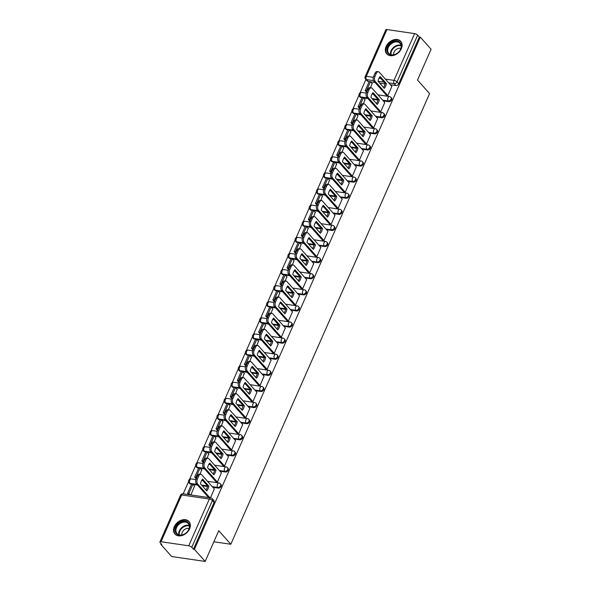 <?xml version="1.0" encoding="UTF-8"?>
<svg xmlns="http://www.w3.org/2000/svg" width="591" height="591" viewBox="0 0 591 591"><rect width="100%" height="100%" fill="white"/><g stroke="black" fill="none" stroke-linecap="round" stroke-linejoin="round"><path stroke-width="0.89" d="M383.293 100.847L388.745 101.652A2.416 1.78 -41.6 0 0 391.611 99.872A2.416 1.78 -41.6 0 0 391.464 97.98L390.865 97.316A2.416 1.78 138.4 0 1 391.02 99.207A2.416 1.78 138.4 0 1 388.154 100.98L382.695 100.182M376.186 116.952L381.646 117.757A2.416 1.78 -41.6 0 0 384.512 115.976A2.416 1.78 -41.6 0 0 384.357 114.085L383.766 113.413A2.416 1.78 138.4 0 1 383.914 115.304A2.416 1.78 138.4 0 1 381.047 117.084L375.595 116.279M369.087 133.056L374.546 133.854A2.416 1.78 -41.6 0 0 377.413 132.081A2.416 1.78 -41.6 0 0 377.257 130.19L376.659 129.518A2.416 1.78 138.4 0 1 376.814 131.409A2.416 1.78 138.4 0 1 373.948 133.189L368.489 132.384M361.98 149.154L367.439 149.959A2.416 1.78 -41.6 0 0 370.306 148.178A2.416 1.78 -41.6 0 0 370.158 146.287L369.56 145.622A2.416 1.78 138.4 0 1 369.715 147.514A2.416 1.78 138.4 0 1 366.848 149.287L361.389 148.489M354.881 165.258L360.34 166.064A2.416 1.78 -41.6 0 0 363.206 164.283A2.416 1.78 -41.6 0 0 363.051 162.392L362.46 161.727A2.416 1.78 138.4 0 1 362.608 163.618A2.416 1.78 138.4 0 1 359.742 165.391L354.29 164.586M347.781 181.363L353.233 182.161A2.416 1.78 -41.6 0 0 356.107 180.388A2.416 1.78 -41.6 0 0 355.952 178.497L355.354 177.825A2.416 1.78 138.4 0 1 355.509 179.716A2.416 1.78 138.4 0 1 352.642 181.496L347.183 180.691M340.675 197.46L346.134 198.266A2.416 1.78 -41.6 0 0 349 196.493A2.416 1.78 -41.6 0 0 348.853 194.602L348.254 193.929A2.416 1.78 138.4 0 1 348.409 195.82A2.416 1.78 138.4 0 1 345.543 197.593L340.084 196.796M333.575 213.565L339.035 214.37A2.416 1.78 -41.6 0 0 341.901 212.59A2.416 1.78 -41.6 0 0 341.746 210.699L341.155 210.034A2.416 1.78 138.4 0 1 341.303 211.925A2.416 1.78 138.4 0 1 338.436 213.698L332.977 212.893M326.476 229.67L331.928 230.468A2.416 1.78 -41.6 0 0 334.794 228.695A2.416 1.78 -41.6 0 0 334.646 226.804L334.048 226.131A2.416 1.78 138.4 0 1 334.203 228.023A2.416 1.78 138.4 0 1 331.337 229.803L325.877 228.998M319.369 245.767L324.828 246.573A2.416 1.78 -41.6 0 0 327.695 244.8A2.416 1.78 -41.6 0 0 327.54 242.908L326.949 242.236A2.416 1.78 138.4 0 1 327.104 244.127A2.416 1.78 138.4 0 1 324.23 245.908L318.778 245.102M312.27 261.872L317.729 262.677A2.416 1.78 -41.6 0 0 320.595 260.897A2.416 1.78 -41.6 0 0 320.44 259.006L319.849 258.341A2.416 1.78 138.4 0 1 319.997 260.232A2.416 1.78 138.4 0 1 317.131 262.005L311.671 261.207M305.17 277.977L310.622 278.782A2.416 1.78 -41.6 0 0 313.489 277.002A2.416 1.78 -41.6 0 0 313.341 275.111L312.742 274.438A2.416 1.78 138.4 0 1 312.898 276.329A2.416 1.78 138.4 0 1 310.031 278.11L304.572 277.305M298.063 294.082L303.523 294.879A2.416 1.78 -41.6 0 0 306.389 293.106A2.416 1.78 -41.6 0 0 306.234 291.215L305.643 290.543A2.416 1.78 138.4 0 1 305.791 292.434A2.416 1.78 138.4 0 1 302.924 294.215L297.472 293.409M290.964 310.179L296.423 310.984A2.416 1.78 -41.6 0 0 299.29 309.204A2.416 1.78 -41.6 0 0 299.135 307.313L298.544 306.648A2.416 1.78 138.4 0 1 298.691 308.539A2.416 1.78 138.4 0 1 295.825 310.312L290.366 309.514M283.857 326.284L289.317 327.089A2.416 1.78 -41.6 0 0 292.183 325.309A2.416 1.78 -41.6 0 0 292.035 323.417L291.437 322.745A2.416 1.78 138.4 0 1 291.592 324.636A2.416 1.78 138.4 0 1 288.726 326.417L283.266 325.611M276.758 342.388L282.217 343.186A2.416 1.78 -41.6 0 0 285.084 341.413A2.416 1.78 -41.6 0 0 284.928 339.522L284.337 338.85A2.416 1.78 138.4 0 1 284.485 340.741A2.416 1.78 138.4 0 1 281.619 342.521L276.167 341.716M269.659 358.486L275.118 359.291A2.416 1.78 -41.6 0 0 277.984 357.511A2.416 1.78 -41.6 0 0 277.829 355.619L277.231 354.955A2.416 1.78 138.4 0 1 277.386 356.846A2.416 1.78 138.4 0 1 274.52 358.619L269.06 357.821M262.552 374.591L268.011 375.396A2.416 1.78 -41.6 0 0 270.877 373.615A2.416 1.78 -41.6 0 0 270.73 371.724L270.131 371.059A2.416 1.78 138.4 0 1 270.286 372.951A2.416 1.78 138.4 0 1 267.42 374.724L261.961 373.918M255.452 390.695L260.912 391.493A2.416 1.78 -41.6 0 0 263.778 389.72A2.416 1.78 -41.6 0 0 263.623 387.829L263.032 387.157A2.416 1.78 138.4 0 1 263.18 389.048A2.416 1.78 138.4 0 1 260.313 390.828L254.861 390.023M248.353 406.793L253.805 407.598A2.416 1.78 -41.6 0 0 256.671 405.825A2.416 1.78 -41.6 0 0 256.524 403.934L255.925 403.261A2.416 1.78 138.4 0 1 256.08 405.153A2.416 1.78 138.4 0 1 253.214 406.926L247.755 406.128M241.246 422.897L246.706 423.703A2.416 1.78 -41.6 0 0 249.572 421.922A2.416 1.78 -41.6 0 0 249.424 420.031L248.826 419.366A2.416 1.78 138.4 0 1 248.981 421.257A2.416 1.78 138.4 0 1 246.115 423.03L240.655 422.225M234.147 439.002L239.606 439.8A2.416 1.78 -41.6 0 0 242.473 438.027A2.416 1.78 -41.6 0 0 242.317 436.136L241.726 435.464A2.416 1.78 138.4 0 1 241.874 437.355A2.416 1.78 138.4 0 1 239.008 439.135L233.548 438.33M227.047 455.1L232.499 455.905A2.416 1.78 -41.6 0 0 235.366 454.132A2.416 1.78 -41.6 0 0 235.218 452.241L234.62 451.568A2.416 1.78 138.4 0 1 234.775 453.46A2.416 1.78 138.4 0 1 231.908 455.24L226.449 454.435M219.941 471.204L225.4 472.01A2.416 1.78 -41.6 0 0 228.266 470.229A2.416 1.78 -41.6 0 0 228.111 468.338L227.52 467.673A2.416 1.78 138.4 0 1 227.675 469.564A2.416 1.78 138.4 0 1 224.802 471.337L219.35 470.539M212.841 487.309L218.301 488.114A2.416 1.78 -41.6 0 0 221.167 486.334A2.416 1.78 -41.6 0 0 221.012 484.443L220.421 483.77A2.416 1.78 138.4 0 1 220.569 485.662A2.416 1.78 138.4 0 1 217.702 487.442L212.243 486.637M174.315 526.647A9.412 6.952 -41.6 0 0 174.906 534.02A9.412 6.952 -41.6 0 0 182.553 535.35A9.412 6.952 -41.6 0 0 189.571 528.893A9.412 6.952 -41.6 0 0 188.98 521.513A9.412 6.952 -41.6 0 0 181.334 520.191A9.412 6.952 -41.6 0 0 174.315 526.647M386.1 46.46A9.412 6.952 -41.6 0 0 386.691 53.84A9.412 6.952 -41.6 0 0 394.337 55.162A9.412 6.952 -41.6 0 0 401.355 48.706A9.412 6.952 -41.6 0 0 400.764 41.333A9.412 6.952 -41.6 0 0 393.118 40.003A9.412 6.952 -41.6 0 0 386.1 46.46M365.918 79.489L360.03 92.846M358.996 95.195L352.93 108.951M351.889 111.3L345.824 125.048M344.789 127.397L338.724 141.153M337.69 143.502L331.625 157.258M330.583 159.607L324.518 173.362M323.484 175.704L317.419 189.46M316.384 191.809L310.319 205.565M309.278 207.914L303.213 221.669M302.178 224.011L296.113 237.767M295.079 240.116L289.006 253.871M287.972 256.221L281.907 269.976M280.873 272.325L274.808 286.074M273.773 288.423L267.701 302.178M266.667 304.528L260.601 318.283M259.567 320.632L253.502 334.38M252.46 336.73L246.395 350.485M245.361 352.834L239.296 366.59M238.262 368.939L232.197 382.695M231.155 385.037L225.09 398.792M224.055 401.141L217.99 414.897M216.956 417.246L210.891 431.002M209.849 433.343L203.784 447.099M202.75 449.448L196.685 463.204M195.651 465.553L189.578 479.308M188.544 481.658L183.18 493.817M161.151 543.764L160.87 544.407L161.845 544.547L160.168 542.664A2.416 0.857 -156.2 0 1 159.917 541.977A2.416 0.857 -156.2 0 1 161.048 541.733L188.721 545.803L209.347 499.048L181.666 494.97L161.048 541.733M205.18 561.45L194.417 549.342L420.319 37.159L431.083 49.267L417.512 80.029L429.576 93.6L230.815 544.259L218.751 530.688L205.18 561.45L171.634 556.515L160.87 544.407M386.942 29.55L366.324 76.305A2.416 0.857 -156.2 0 0 365.194 76.549L385.82 29.794A2.416 0.857 23.8 0 1 386.942 29.55L414.623 33.621A2.416 0.857 23.8 0 1 417.66 35.128L419.337 37.011L398.718 83.774A2.416 1.78 138.4 0 1 395.852 85.547L390.392 84.749M385.029 83.959L379.732 83.176M375.063 82.489L370.631 81.839M369.139 81.617L368.171 81.477L366.494 79.593A2.416 1.78 138.4 0 1 365.6 79.128L367.277 81.019A2.416 1.78 -41.6 0 0 368.171 81.477M419.337 37.011L420.319 37.159M193.442 549.194L214.06 502.439A2.416 1.78 -41.6 0 0 213.912 500.547L212.235 498.656A2.416 1.78 138.4 0 1 212.383 500.547L191.765 547.31L193.442 549.194L194.417 549.342M191.765 547.31A2.416 0.857 -156.2 0 0 188.721 545.803M210.47 497.829L214.304 488.949M190.908 494.948L194.542 486.046M215.996 481.754L217.385 482.153L221.403 472.852M200.076 474.174L201.649 469.941M223.102 465.656L224.484 466.048L228.503 456.747M207.175 458.069L208.749 453.844M230.202 449.552L231.591 449.943L235.61 440.642M214.274 441.965L215.848 437.739M237.301 433.447L238.69 433.846L242.709 424.545M221.381 425.867L222.955 421.634M244.408 417.342L245.797 417.741L249.808 408.44M228.481 409.762L230.054 405.537M251.507 401.245L252.896 401.636L256.915 392.335M235.58 393.658L237.154 389.432M258.607 385.14L259.996 385.539L264.014 376.238M242.687 377.56L244.26 373.327M265.714 369.035L267.102 369.434L271.121 360.133M249.786 361.456L251.36 357.223M272.813 352.938L274.202 353.329L278.221 344.028M256.893 345.351L258.466 341.125M279.912 336.833L281.301 337.232L285.32 327.924M263.992 329.253L265.566 325.02M287.019 320.728L288.408 321.127L292.427 311.826M271.092 313.149L272.665 308.916M294.119 304.631L295.507 305.022L299.526 295.722M278.198 297.044L279.772 292.818M301.225 288.526L302.607 288.918L306.626 279.617M285.298 280.947L286.871 276.714M308.325 272.421L309.714 272.82L313.732 263.52M292.397 264.842L293.971 260.609M315.424 256.324L316.813 256.716L320.832 247.415M299.504 248.737L301.078 244.511M322.531 240.219L323.912 240.611L327.931 231.31M306.603 232.632L308.177 228.407M329.63 224.115L331.019 224.514L335.038 215.213M313.703 216.535L315.276 212.302M336.73 208.01L338.118 208.409L342.137 199.108M320.81 200.43L322.383 196.205M343.836 191.912L345.225 192.304L349.244 183.003M327.909 184.326L329.483 180.1M350.936 175.808L352.325 176.207L356.343 166.906M335.008 168.228L336.582 163.995M358.035 159.703L359.424 160.102L363.443 150.801M342.115 152.123L343.689 147.89M365.142 143.606L366.531 143.997L370.55 134.696M349.215 136.019L350.788 131.793M372.241 127.501L373.63 127.9L377.649 118.592M356.321 119.921L357.895 115.688M379.341 111.396L380.73 111.795L384.748 102.494M363.421 103.817L364.994 99.584M386.448 95.299L387.836 95.69L391.855 86.389M377.93 100.056L372.633 99.281M367.964 98.594L363.531 97.943M362.039 97.722L360.473 96.909A2.416 1.78 138.4 0 1 359.579 96.451L360.17 97.116A2.416 1.78 -41.6 0 0 361.064 97.581M370.823 116.161L365.526 115.385M360.857 114.698L356.432 114.048M354.932 113.827L353.374 113.014A2.416 1.78 138.4 0 1 352.48 112.549L353.071 113.221A2.416 1.78 -41.6 0 0 353.965 113.679M363.724 132.266L358.427 131.483M353.758 130.796L349.325 130.146M347.833 129.924L346.267 129.119A2.416 1.78 138.4 0 1 345.373 128.653L345.971 129.326A2.416 1.78 -41.6 0 0 346.865 129.784M356.624 148.371L351.32 147.587M346.658 146.9L342.226 146.25M340.734 146.029L339.168 145.216A2.416 1.78 138.4 0 1 338.274 144.758L338.865 145.423A2.416 1.78 -41.6 0 0 339.759 145.888M349.517 164.468L344.221 163.692M339.552 163.005L335.127 162.355M333.627 162.133L332.061 161.321A2.416 1.78 138.4 0 1 331.174 160.863L331.765 161.528A2.416 1.78 -41.6 0 0 332.659 161.993M342.418 180.573L337.121 179.79M332.452 179.11L328.02 178.452M326.528 178.238L324.961 177.426A2.416 1.78 138.4 0 1 324.067 176.96L324.666 177.632A2.416 1.78 -41.6 0 0 325.56 178.09M335.319 196.677L330.014 195.894M325.353 195.207L320.92 194.557M319.428 194.336L317.862 193.523A2.416 1.78 138.4 0 1 316.968 193.065L317.559 193.737A2.416 1.78 -41.6 0 0 318.453 194.195M328.212 212.775L322.915 211.999M318.246 211.312L313.821 210.662M312.321 210.44L310.755 209.628A2.416 1.78 138.4 0 1 309.861 209.17L310.46 209.835A2.416 1.78 -41.6 0 0 311.354 210.3M321.112 228.88L315.816 228.104M311.147 227.417L306.714 226.759M305.222 226.545L303.656 225.732A2.416 1.78 138.4 0 1 302.762 225.267L303.36 225.939A2.416 1.78 -41.6 0 0 304.254 226.397M314.013 244.984L308.709 244.201M304.047 243.514L299.615 242.864M298.115 242.642L296.556 241.83A2.416 1.78 138.4 0 1 295.663 241.372L296.254 242.044A2.416 1.78 -41.6 0 0 297.147 242.502M306.906 261.082L301.609 260.306M296.941 259.619L292.515 258.969M291.016 258.747L289.45 257.935A2.416 1.78 138.4 0 1 288.556 257.477L289.154 258.141A2.416 1.78 -41.6 0 0 290.048 258.607M299.807 277.186L294.51 276.411M289.841 275.724L285.409 275.066M283.916 274.852L282.35 274.039A2.416 1.78 138.4 0 1 281.456 273.574L282.055 274.246A2.416 1.78 -41.6 0 0 282.941 274.704M292.708 293.291L287.403 292.508M282.742 291.821L278.309 291.171M276.81 290.949L275.251 290.137A2.416 1.78 138.4 0 1 274.357 289.679L274.948 290.351A2.416 1.78 -41.6 0 0 275.842 290.809M285.601 309.389L280.304 308.613M275.635 307.926L271.203 307.276M269.71 307.054L268.144 306.241A2.416 1.78 138.4 0 1 267.25 305.783L267.849 306.448A2.416 1.78 -41.6 0 0 268.742 306.914M278.501 325.493L273.205 324.718M268.536 324.031L264.103 323.38M262.611 323.159L261.045 322.346A2.416 1.78 138.4 0 1 260.151 321.881L260.742 322.553A2.416 1.78 -41.6 0 0 261.636 323.011M271.395 341.598L266.098 340.815M261.429 340.128L257.004 339.478M255.504 339.256L253.945 338.451A2.416 1.78 138.4 0 1 253.051 337.986L253.642 338.658A2.416 1.78 -41.6 0 0 254.536 339.116M264.295 357.703L258.998 356.92M254.329 356.233L249.897 355.583M248.405 355.361L246.839 354.548A2.416 1.78 138.4 0 1 245.945 354.09L246.543 354.755A2.416 1.78 -41.6 0 0 247.437 355.221M257.196 373.8L251.892 373.024M247.23 372.337L242.798 371.687M241.305 371.466L239.739 370.653A2.416 1.78 138.4 0 1 238.845 370.195L239.436 370.86A2.416 1.78 -41.6 0 0 240.33 371.325M250.089 389.905L244.792 389.122M240.123 388.442L235.698 387.785M234.199 387.57L232.632 386.758A2.416 1.78 138.4 0 1 231.738 386.292L232.337 386.965A2.416 1.78 -41.6 0 0 233.231 387.423M242.99 406.01L237.693 405.227M233.024 404.54L228.591 403.889M227.099 403.668L225.533 402.855A2.416 1.78 138.4 0 1 224.639 402.397L225.237 403.069A2.416 1.78 -41.6 0 0 226.131 403.527M235.89 422.107L230.586 421.331M225.925 420.644L221.492 419.994M219.992 419.773L218.434 418.96A2.416 1.78 138.4 0 1 217.54 418.502L218.131 419.167A2.416 1.78 -41.6 0 0 219.025 419.632M228.783 438.212L223.487 437.436M218.818 436.749L214.393 436.092M212.893 435.877L211.327 435.065A2.416 1.78 138.4 0 1 210.433 434.599L211.031 435.272A2.416 1.78 -41.6 0 0 211.925 435.73M221.684 454.316L216.387 453.533M211.718 452.846L207.286 452.196M205.794 451.975L204.227 451.162A2.416 1.78 138.4 0 1 203.334 450.704L203.932 451.376A2.416 1.78 -41.6 0 0 204.826 451.834M214.585 470.414L209.28 469.638M204.619 468.951L200.186 468.301M198.687 468.079L197.128 467.267A2.416 1.78 138.4 0 1 196.234 466.809L196.825 467.474A2.416 1.78 -41.6 0 0 197.719 467.939M207.478 486.519L202.181 485.743M197.512 485.056L193.087 484.398M191.587 484.184L190.021 483.372A2.416 1.78 138.4 0 1 189.127 482.906L189.726 483.578A2.416 1.78 -41.6 0 0 190.62 484.036M213.861 541.77L230.815 544.259M370.52 87.712L372.094 83.486M214.356 489.016L201.701 474.772A3.62 2.076 98.4 0 0 200.859 474.292A3.62 2.076 98.4 0 0 198.709 476.043L197.394 479.035A3.62 2.076 -81.6 0 0 197.645 483.963L209.901 497.748M202.58 479.087A7.484 4.292 98.4 0 0 200.489 483.837L206.769 490.907A7.484 4.292 -81.6 0 0 208.867 486.157L202.58 479.087M194.742 486.267L192.925 484.221L191.654 484.036L187.598 493.219L188.869 494.652M192.925 484.221L188.869 493.411L187.598 493.219M190.139 494.837L188.869 493.411M200.859 474.292L199.588 474.1A3.62 2.076 98.4 0 0 197.438 475.858L196.116 478.85A3.62 2.076 -81.6 0 0 196.375 483.77L208.63 497.556M202.078 479.759L207.596 485.972A7.484 4.292 -81.6 0 1 206.008 490.042M207.596 485.972L208.867 486.157M176.413 533.806A8.148 6.013 138.4 0 1 178.194 523.929A8.148 6.013 138.4 0 1 188.337 522.71A8.148 6.013 138.4 0 1 186.557 532.58A8.148 6.013 138.4 0 1 176.413 533.806M188.167 523.419A7.543 5.57 -41.6 0 0 178.859 524.476A7.543 5.57 -41.6 0 0 177.005 533.57A7.543 5.57 -41.6 0 0 177.123 533.695A7.543 5.57 -41.6 0 0 186.431 532.646A7.543 5.57 -41.6 0 0 188.285 523.552A7.543 5.57 -41.6 0 0 188.167 523.419M181.843 534.973A5.371 3.967 138.4 0 1 183.956 530.038A5.371 3.967 138.4 0 1 189.105 528.517M189.364 522.045L189.452 522.141A9.353 6.907 -41.6 0 0 189.364 522.045A9.353 6.907 -41.6 0 0 189.216 521.883A9.353 6.907 -41.6 0 0 177.677 523.19A9.353 6.907 -41.6 0 0 175.387 534.471A9.353 6.907 -41.6 0 0 175.483 534.582M388.198 53.618A8.148 6.013 138.4 0 1 389.979 43.749A8.148 6.013 138.4 0 1 400.122 42.522A8.148 6.013 138.4 0 1 398.341 52.4A8.148 6.013 138.4 0 1 388.198 53.618M399.952 43.239A7.543 5.57 -41.6 0 0 390.644 44.295A7.543 5.57 -41.6 0 0 388.797 53.389A7.543 5.57 -41.6 0 0 388.908 53.515A7.543 5.57 -41.6 0 0 398.216 52.459A7.543 5.57 -41.6 0 0 400.07 43.365A7.543 5.57 -41.6 0 0 399.952 43.239M393.628 54.786A5.371 3.967 138.4 0 1 395.748 49.858A5.371 3.967 138.4 0 1 400.89 48.329M401.149 41.858L401.237 41.961A9.353 6.907 -41.6 0 0 401.149 41.858A9.353 6.907 -41.6 0 0 401.008 41.702A9.353 6.907 -41.6 0 0 389.469 43.01A9.353 6.907 -41.6 0 0 387.171 54.283A9.353 6.907 -41.6 0 0 387.268 54.394M221.462 472.911L208.8 458.675A3.62 2.076 98.4 0 0 207.966 458.188A3.62 2.076 98.4 0 0 205.816 459.946L204.493 462.938A3.62 2.076 -81.6 0 0 204.752 467.858L217.407 482.101M209.687 462.989A7.484 4.292 98.4 0 0 207.589 467.732L213.876 474.802A7.484 4.292 -81.6 0 0 215.966 470.052L209.687 462.989M201.841 470.163L200.024 468.116L198.753 467.932L194.705 477.122L196.16 478.762M200.024 468.116L195.976 477.306L194.705 477.122M196.53 477.927L195.976 477.306M207.966 458.188L206.695 458.003A3.62 2.076 98.4 0 0 204.545 459.754L203.223 462.746A3.62 2.076 -81.6 0 0 203.481 467.673L216.195 481.975M209.177 463.662L214.696 469.867A7.484 4.292 -81.6 0 1 213.107 473.945M214.696 469.867L215.966 470.052M228.562 456.813L215.907 442.57A3.62 2.076 98.4 0 0 215.065 442.083A3.62 2.076 98.4 0 0 212.915 443.841L211.593 446.833A3.62 2.076 -81.6 0 0 211.851 451.753L224.514 465.996M216.786 446.885A7.484 4.292 98.4 0 0 214.696 451.635L220.975 458.697A7.484 4.292 -81.6 0 0 223.073 453.954L216.786 446.885M208.941 454.058L207.131 452.019L205.86 451.827L201.804 461.017L203.26 462.657M207.131 452.019L203.075 461.202L201.804 461.017M203.629 461.822L203.075 461.202M215.065 442.083L213.794 441.898A3.62 2.076 98.4 0 0 211.644 443.656L210.322 446.648A3.62 2.076 -81.6 0 0 210.581 451.568L223.295 465.871M216.284 447.557L221.802 453.762A7.484 4.292 -81.6 0 1 220.214 457.84M221.802 453.762L223.073 453.954M235.661 440.709L223.006 426.466A3.62 2.076 98.4 0 0 222.164 425.978A3.62 2.076 98.4 0 0 220.015 427.736L218.7 430.728A3.62 2.076 -81.6 0 0 218.951 435.656L231.613 449.891M223.893 430.78A7.484 4.292 98.4 0 0 221.795 435.53L228.082 442.6A7.484 4.292 -81.6 0 0 230.172 437.85L223.893 430.78M216.047 437.961L214.23 435.914L212.959 435.73L208.904 444.912L210.366 446.552M214.23 435.914L210.182 445.104L208.904 444.912M210.728 445.725L210.182 445.104M222.164 425.978L220.894 425.793A3.62 2.076 98.4 0 0 218.744 427.552L217.429 430.543A3.62 2.076 -81.6 0 0 217.68 435.464L230.394 449.773M223.383 431.452L228.902 437.665A7.484 4.292 -81.6 0 1 227.313 441.736M228.902 437.665L230.172 437.85M242.768 424.604L230.106 410.361A3.62 2.076 98.4 0 0 229.271 409.881A3.62 2.076 98.4 0 0 227.121 411.639L225.799 414.631A3.62 2.076 -81.6 0 0 226.058 419.551L238.712 433.794M230.992 414.675A7.484 4.292 98.4 0 0 228.894 419.425L235.181 426.495A7.484 4.292 -81.6 0 0 237.272 421.745L230.992 414.675M223.147 421.856L221.33 419.809L220.059 419.625L216.01 428.815L217.466 430.455M221.33 419.809L217.281 429L216.01 428.815M217.835 429.62L217.281 429M229.271 409.881L228 409.689A3.62 2.076 98.4 0 0 225.851 411.447L224.528 414.439A3.62 2.076 -81.6 0 0 224.787 419.366L237.501 433.668M230.483 415.355L236.001 421.56A7.484 4.292 -81.6 0 1 234.413 425.638M236.001 421.56L237.272 421.745M249.867 408.499L237.213 394.263A3.62 2.076 98.4 0 0 236.37 393.776A3.62 2.076 98.4 0 0 234.221 395.534L232.898 398.526A3.62 2.076 -81.6 0 0 233.157 403.446L245.819 417.689M238.092 398.578A7.484 4.292 98.4 0 0 236.001 403.328L242.28 410.39A7.484 4.292 -81.6 0 0 244.379 405.648L238.092 398.578M230.254 405.751L228.436 403.712L227.166 403.52L223.11 412.71L224.565 414.35M228.436 403.712L224.381 412.895L223.11 412.71M224.935 413.515L224.381 412.895M236.37 393.776L235.1 393.591A3.62 2.076 98.4 0 0 232.95 395.349L231.628 398.341A3.62 2.076 -81.6 0 0 231.886 403.261L244.6 417.564M237.589 399.25L243.108 405.456A7.484 4.292 -81.6 0 1 241.52 409.533M243.108 405.456L244.379 405.648M256.967 392.402L244.312 378.159A3.62 2.076 98.4 0 0 243.47 377.671A3.62 2.076 98.4 0 0 241.32 379.429L240.005 382.421A3.62 2.076 -81.6 0 0 240.264 387.349L252.918 401.585M245.199 382.473A7.484 4.292 98.4 0 0 243.1 387.223L249.387 394.293A7.484 4.292 -81.6 0 0 251.478 389.543L245.199 382.473M237.353 389.654L235.536 387.607L234.265 387.423L230.209 396.605L231.672 398.245M235.536 387.607L231.487 396.797L230.209 396.605M232.034 397.418L231.487 396.797M243.47 377.671L242.199 377.486A3.62 2.076 98.4 0 0 240.049 379.245L238.734 382.237A3.62 2.076 -81.6 0 0 238.986 387.157L251.7 401.466M244.689 383.145L250.207 389.358A7.484 4.292 -81.6 0 1 248.619 393.429M250.207 389.358L251.478 389.543M264.074 376.297L251.411 362.054A3.62 2.076 98.4 0 0 250.577 361.574A3.62 2.076 98.4 0 0 248.427 363.325L247.104 366.324A3.62 2.076 -81.6 0 0 247.363 371.244L260.018 385.487M252.298 366.368A7.484 4.292 98.4 0 0 250.2 371.118L256.487 378.188A7.484 4.292 -81.6 0 0 258.577 373.438L252.298 366.368M244.452 373.549L242.635 371.503L241.364 371.318L237.316 380.508L238.771 382.148M242.635 371.503L238.587 380.693L237.316 380.508M239.141 381.313L238.587 380.693M250.577 361.574L249.306 361.382A3.62 2.076 98.4 0 0 247.156 363.14L245.834 366.132A3.62 2.076 -81.6 0 0 246.092 371.059L258.806 385.362M251.788 367.048L257.307 373.253A7.484 4.292 -81.6 0 1 255.718 377.331M257.307 373.253L258.577 373.438M271.173 360.192L258.518 345.957A3.62 2.076 98.4 0 0 257.676 345.469A3.62 2.076 98.4 0 0 255.526 347.227L254.204 350.219A3.62 2.076 -81.6 0 0 254.462 355.139L267.125 369.382M259.397 350.271A7.484 4.292 98.4 0 0 257.307 355.014L263.586 362.084A7.484 4.292 -81.6 0 0 265.684 357.341L259.397 350.271M251.559 357.444L249.742 355.405L248.471 355.213L244.415 364.403L245.878 366.043M249.742 355.405L245.686 364.588L244.415 364.403M246.24 365.208L245.686 364.588M257.676 345.469L256.405 345.284A3.62 2.076 98.4 0 0 254.256 347.035L252.933 350.035A3.62 2.076 -81.6 0 0 253.192 354.955L265.906 369.257M258.895 350.943L264.413 357.149A7.484 4.292 -81.6 0 1 262.825 361.227M258.4 356.247L265.684 357.341M278.28 344.095L265.618 329.852A3.62 2.076 98.4 0 0 264.783 329.364A3.62 2.076 98.4 0 0 262.633 331.123L261.311 334.114A3.62 2.076 -81.6 0 0 261.569 339.042L274.224 353.278M266.504 334.166A7.484 4.292 98.4 0 0 264.406 338.916L270.693 345.986A7.484 4.292 -81.6 0 0 272.783 341.236L266.504 334.166M258.659 341.339L256.841 339.3L255.571 339.116L251.522 348.298L252.978 349.938M256.841 339.3L252.793 348.483L251.522 348.298M253.34 349.111L252.793 348.483M264.783 329.364L263.505 329.18A3.62 2.076 98.4 0 0 261.355 330.938L260.04 333.93A3.62 2.076 -81.6 0 0 260.299 338.85L273.012 353.152M265.994 334.838L271.513 341.051A7.484 4.292 -81.6 0 1 269.924 345.122M271.513 341.051L272.783 341.236M285.379 327.99L272.717 313.747A3.62 2.076 98.4 0 0 271.882 313.267A3.62 2.076 98.4 0 0 269.732 315.018L268.41 318.017A3.62 2.076 -81.6 0 0 268.669 322.937L281.323 337.18M273.603 318.061A7.484 4.292 98.4 0 0 271.513 322.812L277.792 329.881A7.484 4.292 -81.6 0 0 279.89 325.131L273.603 318.061M265.758 325.242L263.941 323.196L262.67 323.011L258.622 332.194L260.077 333.834M263.941 323.196L259.892 332.386L258.622 332.194M260.446 333.006L259.892 332.386M271.882 313.267L270.612 313.075A3.62 2.076 98.4 0 0 268.462 314.833L267.139 317.825A3.62 2.076 -81.6 0 0 267.398 322.752L280.112 337.055M273.094 318.734L278.612 324.947A7.484 4.292 -81.6 0 1 277.031 329.017M278.612 324.947L279.89 325.131M292.479 311.885L279.824 297.65A3.62 2.076 98.4 0 0 278.982 297.162A3.62 2.076 98.4 0 0 276.832 298.92L275.517 301.912A3.62 2.076 -81.6 0 0 275.768 306.832L288.43 321.076M280.703 301.964A7.484 4.292 98.4 0 0 278.612 306.707L284.892 313.777A7.484 4.292 -81.6 0 0 286.99 309.027L280.703 301.964M272.865 309.137L271.047 307.098L269.777 306.906L265.721 316.096L267.184 317.736M271.047 307.098L266.992 316.281L265.721 316.096M267.546 316.902L266.992 316.281M278.982 297.162L277.711 296.978A3.62 2.076 98.4 0 0 275.561 298.728L274.239 301.728A3.62 2.076 -81.6 0 0 274.497 306.648L287.211 320.95M280.2 302.636L285.719 308.842A7.484 4.292 -81.6 0 1 284.131 312.92M279.706 307.941L286.99 309.027M299.585 295.788L286.923 281.545A3.62 2.076 98.4 0 0 286.088 281.057A3.62 2.076 98.4 0 0 283.939 282.816L282.616 285.808A3.62 2.076 -81.6 0 0 282.875 290.735L295.53 304.971M287.81 285.859A7.484 4.292 98.4 0 0 285.712 290.609L291.998 297.679A7.484 4.292 -81.6 0 0 294.089 292.929L287.81 285.859M279.964 293.033L278.147 290.994L276.876 290.809L272.828 299.992L274.283 301.632M278.147 290.994L274.098 300.176L272.828 299.992M274.652 300.804L274.098 300.176M286.088 281.057L284.818 280.873A3.62 2.076 98.4 0 0 282.668 282.631L281.346 285.623A3.62 2.076 -81.6 0 0 281.604 290.543L294.318 304.845M287.3 286.532L292.818 292.737A7.484 4.292 -81.6 0 1 291.23 296.815M286.812 291.843L294.089 292.929M306.685 279.683L294.03 265.44A3.62 2.076 98.4 0 0 293.188 264.96A3.62 2.076 98.4 0 0 291.038 266.711L289.716 269.71A3.62 2.076 -81.6 0 0 289.974 274.63L302.636 288.866M294.909 269.755A7.484 4.292 98.4 0 0 292.818 274.505L299.098 281.575A7.484 4.292 -81.6 0 0 301.196 276.824L294.909 269.755M287.063 276.935L285.254 274.889L283.976 274.704L279.927 283.887L281.382 285.527M285.254 274.889L281.198 284.079L279.927 283.887M281.752 284.699L281.198 284.079M293.188 264.96L291.917 264.768A3.62 2.076 98.4 0 0 289.767 266.526L288.445 269.518A3.62 2.076 -81.6 0 0 288.704 274.438L301.417 288.748M294.399 270.427L299.918 276.64A7.484 4.292 -81.6 0 1 298.337 280.71M299.918 276.64L301.196 276.824M313.784 263.579L301.129 249.343A3.62 2.076 98.4 0 0 300.287 248.855A3.62 2.076 98.4 0 0 298.137 250.614L296.822 253.605A3.62 2.076 -81.6 0 0 297.074 258.526L309.736 272.769M302.008 253.657A7.484 4.292 98.4 0 0 299.918 258.4L306.197 265.47A7.484 4.292 -81.6 0 0 308.295 260.72L302.008 253.657M294.17 260.83L292.353 258.784L291.082 258.599L287.027 267.789L288.489 269.43M292.353 258.784L288.297 267.974L287.027 267.789M288.851 268.595L288.297 267.974M300.287 248.855L299.016 248.671A3.62 2.076 98.4 0 0 296.867 250.421L295.552 253.413A3.62 2.076 -81.6 0 0 295.803 258.341L308.517 272.643M301.506 254.329L307.025 260.535A7.484 4.292 -81.6 0 1 305.436 264.613M301.011 259.634L308.295 260.72M320.891 247.481L308.229 233.238A3.62 2.076 98.4 0 0 307.394 232.751A3.62 2.076 98.4 0 0 305.244 234.509L303.922 237.501A3.62 2.076 -81.6 0 0 304.18 242.421L316.835 256.664M309.115 237.552A7.484 4.292 98.4 0 0 307.017 242.303L313.304 249.365A7.484 4.292 -81.6 0 0 315.395 244.622L309.115 237.552M301.27 244.726L299.452 242.687L298.182 242.495L294.133 251.685L295.589 253.325M299.452 242.687L295.404 251.869L294.133 251.685M295.958 252.49L295.404 251.869M307.394 232.751L306.123 232.566A3.62 2.076 98.4 0 0 303.973 234.324L302.651 237.316A3.62 2.076 -81.6 0 0 302.91 242.236L315.624 256.538M308.605 238.225L314.124 244.43A7.484 4.292 -81.6 0 1 312.536 248.508M308.118 243.536L315.395 244.622M327.99 231.376L315.335 217.133A3.62 2.076 98.4 0 0 314.493 216.646A3.62 2.076 98.4 0 0 312.344 218.404L311.021 221.396A3.62 2.076 -81.6 0 0 311.28 226.323L323.942 240.559M316.215 221.448A7.484 4.292 98.4 0 0 314.124 226.198L320.403 233.268A7.484 4.292 -81.6 0 0 322.501 228.518L316.215 221.448M308.369 228.628L306.559 226.582L305.288 226.397L301.233 235.58L302.688 237.22M306.559 226.582L302.503 235.772L301.233 235.58M303.057 236.393L302.503 235.772M314.493 216.646L313.223 216.461A3.62 2.076 98.4 0 0 311.073 218.219L309.75 221.211A3.62 2.076 -81.6 0 0 310.009 226.131L322.723 240.441M315.712 222.12L321.231 228.333A7.484 4.292 -81.6 0 1 319.642 232.403M321.231 228.333L322.501 228.518M335.09 215.272L322.435 201.036A3.62 2.076 98.4 0 0 321.593 200.548A3.62 2.076 98.4 0 0 319.443 202.307L318.128 205.299A3.62 2.076 -81.6 0 0 318.379 210.219L331.041 224.462M323.321 205.343A7.484 4.292 98.4 0 0 321.223 210.093L327.51 217.163A7.484 4.292 -81.6 0 0 329.601 212.413L323.321 205.343M315.476 212.524L313.658 210.477L312.388 210.293L308.332 219.483L309.795 221.123M313.658 210.477L309.61 219.667L308.332 219.483M310.157 220.288L309.61 219.667M321.593 200.548L320.322 200.356A3.62 2.076 98.4 0 0 318.172 202.115L316.857 205.107A3.62 2.076 -81.6 0 0 317.108 210.034L329.822 224.336M322.812 206.023L328.33 212.228A7.484 4.292 -81.6 0 1 326.742 216.306M328.33 212.228L329.601 212.413M342.196 199.167L329.534 184.931A3.62 2.076 98.4 0 0 328.699 184.444A3.62 2.076 98.4 0 0 326.55 186.202L325.227 189.194A3.62 2.076 -81.6 0 0 325.486 194.114L338.141 208.357M330.421 189.246A7.484 4.292 98.4 0 0 328.323 193.996L334.609 201.058A7.484 4.292 -81.6 0 0 336.7 196.315L330.421 189.246M322.575 196.419L320.758 194.38L319.487 194.188L315.439 203.378L316.894 205.018M320.758 194.38L316.71 203.563L315.439 203.378M317.264 204.183L316.71 203.563M328.699 184.444L327.429 184.259A3.62 2.076 98.4 0 0 325.279 186.017L323.957 189.009A3.62 2.076 -81.6 0 0 324.215 193.929L336.929 208.231M329.911 189.918L335.429 196.123A7.484 4.292 -81.6 0 1 333.841 200.201M335.429 196.123L336.7 196.315M349.296 183.07L336.641 168.827A3.62 2.076 98.4 0 0 335.799 168.339A3.62 2.076 98.4 0 0 333.649 170.097L332.327 173.089A3.62 2.076 -81.6 0 0 332.585 178.017L345.247 192.252M337.52 173.141A7.484 4.292 98.4 0 0 335.429 177.891L341.709 184.961A7.484 4.292 -81.6 0 0 343.807 180.211L337.52 173.141M329.682 180.321L327.865 178.275L326.594 178.09L322.538 187.273L323.994 188.913M327.865 178.275L323.809 187.465L322.538 187.273M324.363 188.086L323.809 187.465M335.799 168.339L334.528 168.154A3.62 2.076 98.4 0 0 332.378 169.912L331.056 172.904A3.62 2.076 -81.6 0 0 331.315 177.825L344.028 192.134M337.018 173.813L342.536 180.026A7.484 4.292 -81.6 0 1 340.948 184.096M342.536 180.026L343.807 180.211M356.395 166.965L343.74 152.722A3.62 2.076 98.4 0 0 342.898 152.242A3.62 2.076 98.4 0 0 340.748 153.992L339.433 156.992A3.62 2.076 -81.6 0 0 339.692 161.912L352.347 176.155M344.627 157.036A7.484 4.292 98.4 0 0 342.529 161.786L348.816 168.856A7.484 4.292 -81.6 0 0 350.906 164.106L344.627 157.036M336.781 164.217L334.964 162.17L333.693 161.986L329.638 171.176L331.1 172.816M334.964 162.17L330.916 171.36L329.638 171.176M331.462 171.981L330.916 171.36M342.898 152.242L341.628 152.05A3.62 2.076 98.4 0 0 339.478 153.808L338.163 156.8A3.62 2.076 -81.6 0 0 338.414 161.727L351.135 176.029M344.117 157.716L349.636 163.921A7.484 4.292 -81.6 0 1 348.047 167.999M349.636 163.921L350.906 164.106M363.502 150.86L350.84 136.624A3.62 2.076 98.4 0 0 350.005 136.137A3.62 2.076 98.4 0 0 347.855 137.895L346.533 140.887A3.62 2.076 -81.6 0 0 346.791 145.807L359.446 160.05M351.726 140.939A7.484 4.292 98.4 0 0 349.628 145.681L355.915 152.751A7.484 4.292 -81.6 0 0 358.006 148.009L351.726 140.939M343.881 148.112L342.063 146.073L340.793 145.881L336.744 155.071L338.2 156.711M342.063 146.073L338.015 155.256L336.744 155.071M338.569 155.876L338.015 155.256M350.005 136.137L348.734 135.952A3.62 2.076 98.4 0 0 346.585 137.703L345.262 140.702A3.62 2.076 -81.6 0 0 345.521 145.622L358.235 159.925M351.217 141.611L356.735 147.816A7.484 4.292 -81.6 0 1 355.154 151.894M356.735 147.816L358.006 148.009M370.601 134.763L357.947 120.52A3.62 2.076 98.4 0 0 357.104 120.032A3.62 2.076 98.4 0 0 354.955 121.79L353.632 124.782A3.62 2.076 -81.6 0 0 353.891 129.71L366.553 143.945M358.826 124.834A7.484 4.292 98.4 0 0 356.735 129.584L363.014 136.654A7.484 4.292 -81.6 0 0 365.112 131.904L358.826 124.834M350.988 132.015L349.17 129.968L347.9 129.784L343.844 138.966L345.307 140.606M349.17 129.968L345.114 139.151L343.844 138.966M345.669 139.779L345.114 139.151M357.104 120.032L355.834 119.847A3.62 2.076 98.4 0 0 353.684 121.606L352.362 124.598A3.62 2.076 -81.6 0 0 352.62 129.518L365.334 143.82M358.323 125.506L363.842 131.719A7.484 4.292 -81.6 0 1 362.253 135.79M363.842 131.719L365.112 131.904M377.708 118.658L365.046 104.415A3.62 2.076 98.4 0 0 364.211 103.935A3.62 2.076 98.4 0 0 362.061 105.686L360.739 108.685A3.62 2.076 -81.6 0 0 360.998 113.605L373.652 127.848M365.932 108.729A7.484 4.292 98.4 0 0 363.834 113.479L370.121 120.549A7.484 4.292 -81.6 0 0 372.212 115.799L365.932 108.729M358.087 115.91L356.27 113.864L354.999 113.679L350.951 122.862L352.406 124.502M356.27 113.864L352.221 123.054L350.951 122.862M352.775 123.674L352.221 123.054M364.211 103.935L362.933 103.743A3.62 2.076 98.4 0 0 360.783 105.501L359.468 108.493A3.62 2.076 -81.6 0 0 359.727 113.42L372.441 127.722M365.423 109.401L370.941 115.614A7.484 4.292 -81.6 0 1 369.353 119.685M370.941 115.614L372.212 115.799M384.807 102.553L372.145 88.318A3.62 2.076 98.4 0 0 371.311 87.83A3.62 2.076 98.4 0 0 369.161 89.588L367.838 92.58A3.62 2.076 -81.6 0 0 368.097 97.5L380.752 111.743M373.032 92.632A7.484 4.292 98.4 0 0 370.941 97.375L377.221 104.444A7.484 4.292 -81.6 0 0 379.319 99.694L373.032 92.632M365.186 99.805L363.376 97.766L362.098 97.574L358.05 106.764L359.505 108.404M363.376 97.766L359.321 106.949L358.05 106.764M359.875 107.569L359.321 106.949M371.311 87.83L370.04 87.645A3.62 2.076 98.4 0 0 367.89 89.396L366.568 92.395A3.62 2.076 -81.6 0 0 366.826 97.316L379.54 111.618M372.522 93.304L378.041 99.51A7.484 4.292 -81.6 0 1 376.46 103.588M378.041 99.51L379.319 99.694M391.907 86.456L379.252 72.213A3.62 2.076 98.4 0 0 378.41 71.725A3.62 2.076 98.4 0 0 376.26 73.483L374.945 76.475A3.62 2.076 -81.6 0 0 375.196 81.403L387.859 95.639M380.131 76.527A7.484 4.292 98.4 0 0 378.041 81.277L384.32 88.347A7.484 4.292 -81.6 0 0 386.418 83.597L380.131 76.527M372.293 83.7L370.476 81.661L369.205 81.477L365.149 90.659L366.612 92.299M370.476 81.661L366.42 90.844L365.149 90.659M366.974 91.472L366.42 90.844M378.41 71.725L377.139 71.541A3.62 2.076 98.4 0 0 374.99 73.299L373.667 76.291A3.62 2.076 -81.6 0 0 373.926 81.211L386.64 95.513M379.629 77.199L385.147 83.405A7.484 4.292 -81.6 0 1 383.559 87.483M385.147 83.405L386.418 83.597M388.745 101.652L388.154 100.98A2.416 1.381 -81.6 0 1 387.984 97.7A2.416 1.381 98.4 0 1 389.417 96.532L377.952 94.841M381.646 117.757L381.047 117.084A2.416 1.381 -81.6 0 1 380.877 113.804A2.416 1.381 98.4 0 1 382.311 112.63L370.853 110.945M374.546 133.854L373.948 133.189A2.416 1.381 -81.6 0 1 373.778 129.902A2.416 1.381 98.4 0 1 375.211 128.735L363.746 127.05M367.439 149.959L366.848 149.287A2.416 1.381 -81.6 0 1 366.671 146.007A2.416 1.381 98.4 0 1 368.104 144.839L356.646 143.148M360.34 166.064L359.742 165.391A2.416 1.381 -81.6 0 1 359.572 162.111A2.416 1.381 98.4 0 1 361.005 160.937L349.547 159.252M353.233 182.161L352.642 181.496A2.416 1.381 -81.6 0 1 352.472 178.216A2.416 1.381 98.4 0 1 353.906 177.041L342.44 175.357M346.134 198.266L345.543 197.593A2.416 1.381 -81.6 0 1 345.366 194.313A2.416 1.381 98.4 0 1 346.799 193.146L335.341 191.462M339.035 214.37L338.436 213.698A2.416 1.381 -81.6 0 1 338.266 210.418A2.416 1.381 98.4 0 1 339.699 209.244L328.234 207.559M331.928 230.468L331.337 229.803A2.416 1.381 -81.6 0 1 331.167 226.523A2.416 1.381 98.4 0 1 332.6 225.348L321.135 223.664M324.828 246.573L324.23 245.908A2.416 1.381 -81.6 0 1 324.06 242.62A2.416 1.381 98.4 0 1 325.493 241.453L314.035 239.769M317.729 262.677L317.131 262.005A2.416 1.381 -81.6 0 1 316.961 258.725A2.416 1.381 98.4 0 1 318.394 257.558L306.928 255.866M310.622 278.782L310.031 278.11A2.416 1.381 -81.6 0 1 309.861 274.83A2.416 1.381 98.4 0 1 311.294 273.655L299.829 271.971M303.523 294.879L302.924 294.215A2.416 1.381 -81.6 0 1 302.755 290.927A2.416 1.381 98.4 0 1 304.188 289.76L292.73 288.076M296.423 310.984L295.825 310.312A2.416 1.381 -81.6 0 1 295.655 307.032A2.416 1.381 98.4 0 1 297.088 305.865L285.623 304.173M289.317 327.089L288.726 326.417A2.416 1.381 -81.6 0 1 288.548 323.137A2.416 1.381 98.4 0 1 289.982 321.962L278.524 320.278M282.217 343.186L281.619 342.521A2.416 1.381 -81.6 0 1 281.449 339.234A2.416 1.381 98.4 0 1 282.882 338.067L271.424 336.382M275.118 359.291L274.52 358.619A2.416 1.381 -81.6 0 1 274.35 355.339A2.416 1.381 98.4 0 1 275.783 354.172L264.317 352.48M268.011 375.396L267.42 374.724A2.416 1.381 -81.6 0 1 267.243 371.444A2.416 1.381 98.4 0 1 268.676 370.269L257.218 368.585M260.912 391.493L260.313 390.828A2.416 1.381 -81.6 0 1 260.143 387.548A2.416 1.381 98.4 0 1 261.577 386.374L250.119 384.689M253.805 407.598L253.214 406.926A2.416 1.381 -81.6 0 1 253.044 403.646A2.416 1.381 98.4 0 1 254.477 402.478L243.012 400.794M246.706 423.703L246.115 423.03A2.416 1.381 -81.6 0 1 245.937 419.75A2.416 1.381 98.4 0 1 247.37 418.576L235.912 416.891M239.606 439.8L239.008 439.135A2.416 1.381 -81.6 0 1 238.838 435.855A2.416 1.381 98.4 0 1 240.271 434.68L228.806 432.996M232.499 455.905L231.908 455.24A2.416 1.381 -81.6 0 1 231.738 451.952A2.416 1.381 98.4 0 1 233.172 450.785L221.706 449.101M225.4 472.01L224.802 471.337A2.416 1.381 -81.6 0 1 224.632 468.057A2.416 1.381 98.4 0 1 226.065 466.89L214.607 465.198M218.301 488.114L217.702 487.442A2.416 1.381 -81.6 0 1 217.532 484.162A2.416 1.381 98.4 0 1 218.965 482.987L207.5 481.303M395.852 85.547L394.175 83.663L388.715 82.858M384.047 82.171L378.055 81.292M373.549 80.627L366.494 79.593A2.416 1.381 98.4 0 1 366.324 76.305L373.327 77.34M379.06 78.182L380.715 78.426M385.384 79.113L393.998 80.383L414.623 33.621M378.026 99.495L372.035 98.608M367.366 97.921L360.473 96.909A2.416 1.381 98.4 0 1 360.303 93.629A2.416 1.381 98.4 0 1 361.736 92.455A2.416 2.416 0 0 0 359.579 96.451M370.926 115.592L364.935 114.713M360.266 114.026L353.374 113.014A2.416 1.381 98.4 0 1 353.196 109.734A2.416 1.381 98.4 0 1 354.63 108.559A2.416 2.416 0 0 0 352.48 112.549M363.827 131.697L357.828 130.818M353.167 130.131L346.267 129.119A2.416 1.381 98.4 0 1 346.097 125.831A2.416 1.381 98.4 0 1 347.53 124.664A2.416 2.416 0 0 0 345.373 128.653M356.72 147.802L350.729 146.915M346.06 146.236L339.168 145.216A2.416 1.381 98.4 0 1 338.998 141.936A2.416 1.381 98.4 0 1 340.431 140.769A2.416 2.416 0 0 0 338.274 144.758M349.621 163.899L343.63 163.02M338.961 162.333L332.061 161.321A2.416 1.381 98.4 0 1 331.891 158.041A2.416 1.381 98.4 0 1 333.324 156.866A2.416 2.416 0 0 0 331.174 160.863M342.514 180.004L336.523 179.125M331.854 178.438L324.961 177.426A2.416 1.381 98.4 0 1 324.791 174.138A2.416 1.381 98.4 0 1 326.225 172.971A2.416 2.416 0 0 0 324.067 176.96M335.415 196.109L329.423 195.229M324.755 194.542L317.862 193.523A2.416 1.381 98.4 0 1 317.692 190.243A2.416 1.381 98.4 0 1 319.125 189.076A2.416 2.416 0 0 0 316.968 193.065M328.315 212.213L322.317 211.327M317.655 210.64L310.755 209.628A2.416 1.381 98.4 0 1 310.585 206.348A2.416 1.381 98.4 0 1 312.018 205.173A2.416 2.416 0 0 0 309.861 209.17M321.209 228.311L315.217 227.432M310.548 226.745L303.656 225.732A2.416 1.381 98.4 0 1 303.486 222.445A2.416 1.381 98.4 0 1 304.919 221.278A2.416 2.416 0 0 0 302.762 225.267M303.449 242.849L296.556 241.83A2.416 1.381 98.4 0 1 296.379 238.55A2.416 1.381 98.4 0 1 297.812 237.383A2.416 2.416 0 0 0 295.663 241.372M296.35 258.947L289.45 257.935A2.416 1.381 98.4 0 1 289.28 254.655A2.416 1.381 98.4 0 1 290.713 253.48A2.416 2.416 0 0 0 288.556 257.477M299.903 276.618L293.912 275.738M289.243 275.051L282.35 274.039A2.416 1.381 98.4 0 1 282.18 270.759A2.416 1.381 98.4 0 1 283.614 269.585A2.416 2.416 0 0 0 281.456 273.574M282.143 291.156L275.251 290.137A2.416 1.381 98.4 0 1 275.074 286.857A2.416 1.381 98.4 0 1 276.507 285.689A2.416 2.416 0 0 0 274.357 289.679M275.044 307.254L268.144 306.241A2.416 1.381 98.4 0 1 267.974 302.961A2.416 1.381 98.4 0 1 269.407 301.787A2.416 2.416 0 0 0 267.25 305.783M278.597 324.924L272.606 324.045M267.937 323.358L261.045 322.346A2.416 1.381 98.4 0 1 260.875 319.066A2.416 1.381 98.4 0 1 262.308 317.892A2.416 2.416 0 0 0 260.151 321.881M271.498 341.029L265.507 340.15M260.838 339.463L253.945 338.451A2.416 1.381 98.4 0 1 253.768 335.163A2.416 1.381 98.4 0 1 255.201 333.996A2.416 2.416 0 0 0 253.051 337.986M253.738 355.568L246.839 354.548A2.416 1.381 98.4 0 1 246.669 351.268A2.416 1.381 98.4 0 1 248.102 350.101A2.416 2.416 0 0 0 245.945 354.09M257.292 373.231L251.301 372.352M246.632 371.665L239.739 370.653A2.416 1.381 98.4 0 1 239.569 367.373A2.416 1.381 98.4 0 1 241.002 366.198A2.416 2.416 0 0 0 238.845 370.195M250.192 389.336L244.201 388.457M239.532 387.77L232.632 386.758A2.416 1.381 98.4 0 1 232.462 383.47A2.416 1.381 98.4 0 1 233.896 382.303A2.416 2.416 0 0 0 231.738 386.292M243.086 405.441L237.094 404.562M232.426 403.875L225.533 402.855A2.416 1.381 98.4 0 1 225.363 399.575A2.416 1.381 98.4 0 1 226.796 398.408A2.416 2.416 0 0 0 224.639 402.397M235.986 421.546L229.995 420.659M225.326 419.972L218.434 418.96A2.416 1.381 98.4 0 1 218.264 415.68A2.416 1.381 98.4 0 1 219.697 414.505A2.416 2.416 0 0 0 217.54 418.502M228.887 437.643L222.888 436.764M218.227 436.077L211.327 435.065A2.416 1.381 98.4 0 1 211.157 431.777A2.416 1.381 98.4 0 1 212.59 430.61A2.416 2.416 0 0 0 210.433 434.599M221.78 453.748L215.789 452.869M211.12 452.181L204.227 451.162A2.416 1.381 98.4 0 1 204.058 447.882A2.416 1.381 98.4 0 1 205.491 446.715A2.416 2.416 0 0 0 203.334 450.704M214.681 469.852L208.689 468.966M204.021 468.279L197.128 467.267A2.416 1.381 98.4 0 1 196.951 463.987A2.416 1.381 98.4 0 1 198.384 462.812A2.416 2.416 0 0 0 196.234 466.809M207.581 485.95L201.583 485.071M196.921 484.384L190.021 483.372A2.416 1.381 98.4 0 1 189.851 480.091A2.416 1.381 98.4 0 1 191.285 478.917A2.416 2.416 0 0 0 189.127 482.906M214.06 502.439L212.383 500.547A2.416 0.857 23.8 0 0 209.347 499.048A2.416 1.381 -81.6 0 1 210.78 497.873L183.099 493.803A2.416 2.416 0 0 0 180.543 495.214L159.917 541.977M398.718 83.774L397.041 81.883A2.416 1.78 138.4 0 1 394.175 83.663A2.416 1.381 98.4 0 1 393.998 80.383A2.416 0.857 23.8 0 1 397.041 81.883L417.66 35.128M180.543 495.214A2.416 0.857 -156.2 0 1 181.666 494.97A2.416 1.381 -81.6 0 1 183.099 493.803M196.375 483.77L197.645 483.963M197.438 475.858L198.709 476.043M196.116 478.85L197.394 479.035M178.844 534.781A7.543 5.57 138.4 0 1 181.762 527.571A7.543 5.57 138.4 0 1 189.268 525.51M189.349 525.997A7.299 5.385 -41.6 0 0 182.154 528.007A7.299 5.385 -41.6 0 0 179.309 534.914M390.629 54.594A7.543 5.57 138.4 0 1 393.547 47.383A7.543 5.57 138.4 0 1 401.053 45.33M401.134 45.81A7.299 5.385 -41.6 0 0 393.938 47.827A7.299 5.385 -41.6 0 0 391.102 54.734M203.481 467.673L204.752 467.858M204.545 459.754L205.816 459.946M203.223 462.746L204.493 462.938M210.581 451.568L211.851 451.753M211.644 443.656L212.915 443.841M210.322 446.648L211.593 446.833M217.68 435.464L218.951 435.656M218.744 427.552L220.015 427.736M217.429 430.543L218.7 430.728M224.787 419.366L226.058 419.551M225.851 411.447L227.121 411.639M224.528 414.439L225.799 414.631M231.886 403.261L233.157 403.446M232.95 395.349L234.221 395.534M231.628 398.341L232.898 398.526M238.986 387.157L240.264 387.349M240.049 379.245L241.32 379.429M238.734 382.237L240.005 382.421M246.092 371.059L247.363 371.244M247.156 363.14L248.427 363.325M245.834 366.132L247.104 366.324M253.192 354.955L254.462 355.139M254.256 347.035L255.526 347.227M252.933 350.035L254.204 350.219M260.299 338.85L261.569 339.042M261.355 330.938L262.633 331.123M260.04 333.93L261.311 334.114M267.398 322.752L268.669 322.937M268.462 314.833L269.732 315.018M267.139 317.825L268.41 318.017M274.497 306.648L275.768 306.832M275.561 298.728L276.832 298.92M274.239 301.728L275.517 301.912M281.604 290.543L282.875 290.735M282.668 282.631L283.939 282.816M281.346 285.623L282.616 285.808M288.704 274.438L289.974 274.63M289.767 266.526L291.038 266.711M288.445 269.518L289.716 269.71M295.803 258.341L297.074 258.526M296.867 250.421L298.137 250.614M295.552 253.413L296.822 253.605M302.91 242.236L304.18 242.421M303.973 234.324L305.244 234.509M302.651 237.316L303.922 237.501M310.009 226.131L311.28 226.323M311.073 218.219L312.344 218.404M309.75 221.211L311.021 221.396M317.108 210.034L318.379 210.219M318.172 202.115L319.443 202.307M316.857 205.107L318.128 205.299M324.215 193.929L325.486 194.114M325.279 186.017L326.55 186.202M323.957 189.009L325.227 189.194M331.315 177.825L332.585 178.017M332.378 169.912L333.649 170.097M331.056 172.904L332.327 173.089M338.414 161.727L339.692 161.912M339.478 153.808L340.748 153.992M338.163 156.8L339.433 156.992M345.521 145.622L346.791 145.807M346.585 137.703L347.855 137.895M345.262 140.702L346.533 140.887M352.62 129.518L353.891 129.71M353.684 121.606L354.955 121.79M352.362 124.598L353.632 124.782M359.727 113.42L360.998 113.605M360.783 105.501L362.061 105.686M359.468 108.493L360.739 108.685M366.826 97.316L368.097 97.5M367.89 89.396L369.161 89.588M366.568 92.395L367.838 92.58M373.926 81.211L375.196 81.403M374.99 73.299L376.26 73.483M373.667 76.291L374.945 76.475M191.285 478.917L195.857 479.589M201.664 480.446L202.839 480.616M220.421 483.77A2.416 2.416 0 0 0 218.965 482.987M198.384 462.812L202.957 463.484M208.763 464.341L209.938 464.511M227.52 467.673A2.416 2.416 0 0 0 226.065 466.89M205.491 446.715L210.056 447.387M215.87 448.237L217.037 448.414M234.62 451.568A2.416 2.416 0 0 0 233.172 450.785M212.59 430.61L217.163 431.282M222.97 432.139L224.144 432.309M241.726 435.464A2.416 2.416 0 0 0 240.271 434.68M219.697 414.505L224.262 415.178M230.076 416.034L231.244 416.204M248.826 419.366A2.416 2.416 0 0 0 247.37 418.576M226.796 398.408L231.369 399.08M237.176 399.93L238.343 400.107M255.925 403.261A2.416 2.416 0 0 0 254.477 402.478M233.896 382.303L238.469 382.975M244.275 383.832L245.45 384.002M263.032 387.157A2.416 2.416 0 0 0 261.577 386.374M241.002 366.198L245.568 366.871M251.382 367.728L252.549 367.898M270.131 371.059A2.416 2.416 0 0 0 268.676 370.269M248.102 350.101L252.675 350.773M258.481 351.623L259.656 351.8M277.231 354.955A2.416 2.416 0 0 0 275.783 354.172M255.201 333.996L259.774 334.669M265.581 335.518L266.755 335.695M284.337 338.85A2.416 2.416 0 0 0 282.882 338.067M262.308 317.892L266.873 318.564M272.687 319.421L273.855 319.591M291.437 322.745A2.416 2.416 0 0 0 289.982 321.962M269.407 301.787L273.98 302.459M279.787 303.316L280.961 303.486M298.544 306.648A2.416 2.416 0 0 0 297.088 305.865M276.507 285.689L281.08 286.362M286.886 287.211L288.061 287.389M305.643 290.543A2.416 2.416 0 0 0 304.188 289.76M283.614 269.585L288.179 270.257M293.993 271.114L295.16 271.284M312.742 274.438A2.416 2.416 0 0 0 311.294 273.655M290.713 253.48L295.286 254.152M301.092 255.009L302.267 255.179M319.849 258.341A2.416 2.416 0 0 0 318.394 257.558M297.812 237.383L302.385 238.055M308.192 238.904L309.366 239.082M326.949 242.236A2.416 2.416 0 0 0 325.493 241.453M304.919 221.278L309.485 221.95M315.298 222.807L316.466 222.977M334.048 226.131A2.416 2.416 0 0 0 332.6 225.348M312.018 205.173L316.591 205.845M322.398 206.702L323.572 206.872M341.155 210.034A2.416 2.416 0 0 0 339.699 209.244M319.125 189.076L323.691 189.748M329.505 190.597L330.672 190.775M348.254 193.929A2.416 2.416 0 0 0 346.799 193.146M326.225 172.971L330.797 173.643M336.604 174.5L337.771 174.67M355.354 177.825A2.416 2.416 0 0 0 353.906 177.041M333.324 156.866L337.897 157.538M343.703 158.395L344.878 158.565M362.46 161.727A2.416 2.416 0 0 0 361.005 160.937M340.431 140.769L344.996 141.441M350.81 142.291L351.977 142.468M369.56 145.622A2.416 2.416 0 0 0 368.104 144.839M347.53 124.664L352.103 125.336M357.91 126.186L359.084 126.363M376.659 129.518A2.416 2.416 0 0 0 375.211 128.735M354.63 108.559L359.202 109.232M365.009 110.089L366.184 110.258M383.766 113.413A2.416 2.416 0 0 0 382.311 112.63M361.736 92.455L366.302 93.127M372.116 93.984L373.283 94.154M390.865 97.316A2.416 2.416 0 0 0 389.417 96.532M365.194 76.549A2.416 2.416 0 0 0 365.6 79.128M212.235 498.656A2.416 2.416 0 0 0 210.78 497.873"/></g></svg>
